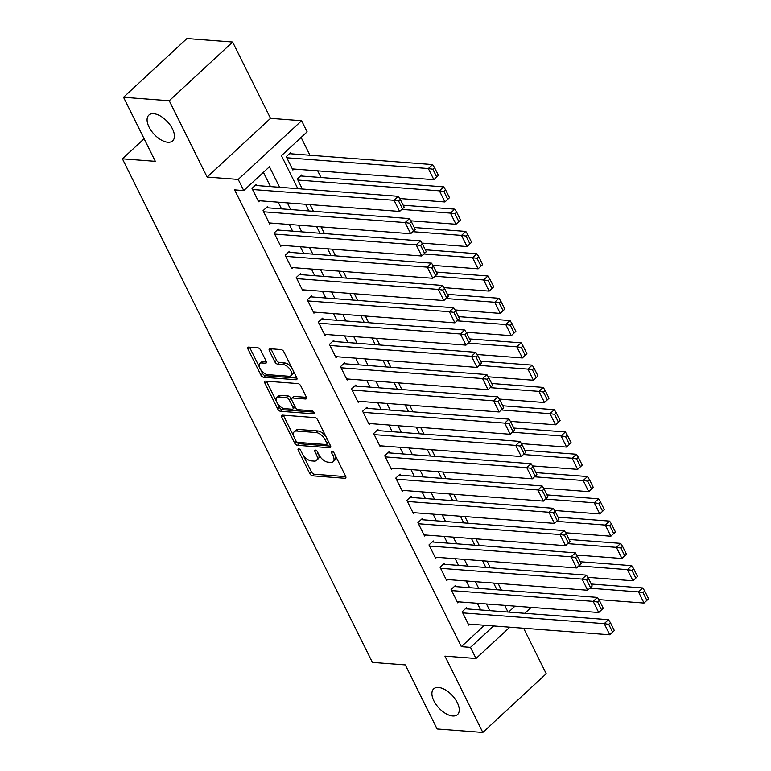 <?xml version="1.0" encoding="UTF-8"?>
<svg xmlns="http://www.w3.org/2000/svg" width="771" height="771" viewBox="0 0 771 771"><rect width="100%" height="100%" fill="white"/><g stroke="black" fill="none" stroke-linecap="round" stroke-linejoin="round"><path stroke-width="1.16" d="M298.695 448.818A1.879 0.983 -132.8 0 0 298.175 448.973A1.879 0.983 -132.8 0 0 298.204 450.254L309.74 473.49A2.689 1.407 -132.8 0 0 312.612 475.823L344.926 478.28A2.689 1.407 -132.8 0 0 345.659 478.068A2.689 1.407 -132.8 0 0 345.63 476.227L334.094 452.991A1.879 0.983 -132.8 0 0 332.079 451.363A1.879 0.983 -132.8 0 0 331.559 451.517A1.879 0.983 -132.8 0 0 331.578 452.799L333.072 455.806A8.606 4.491 -132.8 0 1 333.178 461.684A8.606 4.491 -132.8 0 1 330.807 462.369L328.118 462.166A8.606 4.491 -132.8 0 1 318.895 454.726L317.401 451.719A1.879 0.983 -132.8 0 0 315.387 450.091A1.879 0.983 -132.8 0 0 314.867 450.245A1.879 0.983 -132.8 0 0 314.886 451.527L316.38 454.533A8.606 4.491 -132.8 0 1 316.486 460.412A8.606 4.491 -132.8 0 1 314.115 461.097L311.426 460.894A8.606 4.491 -132.8 0 1 302.203 453.454L300.709 450.447A1.879 0.983 -132.8 0 0 298.695 448.818M167.847 142.24A17.531 9.156 -132.8 0 0 172.675 140.842A17.531 9.156 -132.8 0 0 170.285 125.22A17.531 9.156 -132.8 0 0 153.689 113.713A17.531 9.156 -132.8 0 0 148.851 115.11A17.531 9.156 -132.8 0 0 151.241 130.733A17.531 9.156 -132.8 0 0 167.847 142.24M452.664 715.999A17.531 9.156 -132.8 0 0 457.502 714.601A17.531 9.156 -132.8 0 0 455.112 698.989A17.531 9.156 -132.8 0 0 438.506 687.481A17.531 9.156 -132.8 0 0 433.678 688.879A17.531 9.156 -132.8 0 0 436.058 704.501A17.531 9.156 -132.8 0 0 452.664 715.999M260.665 350.121A2.689 1.407 -132.8 0 0 257.784 347.798L248.725 347.104A2.689 1.407 -132.8 0 0 247.983 347.316A2.689 1.407 -132.8 0 0 248.011 349.157L260.82 374.966A2.689 1.407 -132.8 0 0 263.701 377.289L296.006 379.746A2.689 1.407 -132.8 0 0 296.748 379.534A2.689 1.407 -132.8 0 0 296.719 377.694L283.911 351.884A2.689 1.407 -132.8 0 0 281.03 349.562L270.081 348.733A2.689 1.407 -132.8 0 0 269.339 348.945A2.689 1.407 -132.8 0 0 269.368 350.786L274.852 361.83A2.689 1.407 -132.8 0 0 277.733 364.153L283.159 364.567A7.19 3.759 -132.8 0 1 289.973 369.28A7.19 3.759 -132.8 0 1 290.956 375.689A7.19 3.759 -132.8 0 1 288.971 376.267L267.701 374.648A7.19 3.759 -132.8 0 1 260.897 369.926A7.19 3.759 -132.8 0 1 259.914 363.517A7.19 3.759 -132.8 0 1 261.899 362.948L265.436 363.218A2.689 1.407 -132.8 0 0 266.178 362.996A2.689 1.407 -132.8 0 0 266.149 361.165L260.665 350.121M123.533 97.271L186.929 38.55L232.64 42.029L169.244 100.75L123.533 97.271L155.328 161.332L122.416 158.826L372.393 662.405L405.305 664.91L437.109 728.971L482.819 732.45L444.934 656.131L476.025 658.501L470.493 647.361L461.347 646.667L234.596 189.878L243.742 190.572L238.21 179.431L301.606 120.719L307.137 131.86L281.434 155.665L297.828 188.673M169.244 100.75L207.129 177.07L238.21 179.431M282.485 415.126A2.689 1.407 -132.8 0 0 281.743 415.338A2.689 1.407 -132.8 0 0 281.781 417.178L294.589 442.988A2.689 1.407 -132.8 0 0 297.471 445.31L329.776 447.768A2.689 1.407 -132.8 0 0 330.518 447.556A2.689 1.407 -132.8 0 0 330.489 445.715L317.671 419.906A2.689 1.407 -132.8 0 0 314.79 417.583L282.485 415.126M277.705 408.977L264.896 383.168A2.689 1.407 -132.8 0 1 264.867 381.327A2.689 1.407 -132.8 0 1 265.6 381.115L297.914 383.572A2.689 1.407 -132.8 0 1 300.786 385.895L306.27 396.94A2.689 1.407 -132.8 0 1 306.309 398.78A2.689 1.407 -132.8 0 1 305.567 398.993L292.46 398A2.689 1.407 -132.8 0 0 291.717 398.212A2.689 1.407 -132.8 0 0 291.756 400.043L295.389 407.377A2.689 1.407 -132.8 0 0 298.271 409.7L311.908 410.741A1.879 0.983 -132.8 0 1 313.691 411.974A1.879 0.983 -132.8 0 1 313.951 413.651A1.879 0.983 -132.8 0 1 313.431 413.796L280.586 411.3A2.689 1.407 -132.8 0 1 277.705 408.977L279.42 407.387L266.612 381.578L264.896 383.168M482.819 732.45L546.225 673.729L523.634 628.24M291.11 153.805L290.551 152.697L286.272 156.658L292.903 170.034L293.973 169.042M302.165 176.087L301.615 174.978L297.327 178.939L302.328 189.011M466.995 608.907L466.445 607.799L462.157 611.76L468.797 625.127L469.867 624.144M455.931 586.625L455.382 585.517L451.093 589.478L457.733 602.845L458.803 601.862M444.877 564.343L444.318 563.225L440.039 567.196L446.669 580.563L447.739 579.58M433.813 542.061L433.254 540.943L428.975 544.914L435.615 558.281L436.685 557.298M422.749 519.779L422.2 518.661L417.911 522.632L424.551 535.999L425.621 535.016M411.685 497.497L411.136 496.379L406.857 500.35L413.487 513.717L414.557 512.734M400.631 475.215L400.072 474.098L395.793 478.068L402.433 491.435L403.493 490.443M389.567 452.934L389.018 451.816L384.729 455.786L391.369 469.154L392.439 468.161M378.503 430.652L377.954 429.534L373.665 433.504L380.305 446.872L381.375 445.879M367.449 408.37L366.89 407.252L362.611 411.222L369.242 424.59L370.311 423.597M356.385 386.088L355.836 384.97L351.547 388.941L358.187 402.308L359.257 401.315M345.321 363.806L344.772 362.688L340.483 366.659L347.123 380.026L348.193 379.033M334.267 341.524L333.708 340.406L329.429 344.377L336.06 357.744L337.129 356.751M323.203 319.242L322.644 318.124L318.365 322.095L325.005 335.462L326.075 334.469M312.139 296.96L311.59 295.842L307.301 299.813L313.942 313.18L315.011 312.188M301.075 274.678L300.526 273.56L296.247 277.531L302.878 290.898L303.947 289.906M290.021 252.396L289.462 251.279L285.183 255.249L291.814 268.616L292.884 267.624M278.957 230.115L278.408 228.997L274.119 232.967L280.76 246.334L281.829 245.342M267.894 207.833L267.344 206.715L263.056 210.685L269.696 224.053L270.766 223.06M461.347 646.667L484.467 625.252M480.641 609.948L477.326 603.269M469.578 587.666L466.262 580.987M458.523 565.384L455.208 558.705M447.459 543.102L444.144 536.423M436.396 520.82L433.08 514.141M425.341 498.538L422.026 491.859M414.278 476.256L410.962 469.578M403.214 453.974L399.898 447.296M392.15 431.693L388.835 425.014M381.096 409.411L377.78 402.732M370.032 387.129L366.717 380.45M358.968 364.847L355.653 358.168M347.914 342.565L344.598 335.886M336.85 320.283L333.535 313.604M325.786 298.001L322.471 291.322M314.732 275.719L311.417 269.04M303.668 253.437L300.353 246.759M292.604 231.155L289.289 224.477M281.54 208.864L278.225 202.195M270.486 186.582L263.422 172.347M256.839 185.551L256.28 184.433L252.001 188.403L258.632 201.771L259.702 200.778M321.015 177.523L317.7 170.844M309.952 155.241L301.114 137.44M505.072 606.17L505.853 605.437M498.114 583.416L501.429 590.094M487.05 561.134L490.366 567.813M475.986 538.852L479.302 545.531M464.923 516.57L468.238 523.249M453.868 494.288L457.184 500.967M442.805 472.006L446.12 478.685M431.741 449.715L435.056 456.393M420.687 427.433L424.002 434.112M409.623 405.151L412.938 411.83M398.559 382.869L401.874 389.548M387.505 360.587L390.82 367.266M376.441 338.305L379.756 344.984M365.377 316.023L368.692 322.702M354.313 293.741L357.628 300.42M343.259 271.459L346.574 278.138M332.195 249.178L335.51 255.856M321.131 226.896L324.446 233.574M310.077 204.614L313.392 211.293M144.11 138.732L122.416 158.826M207.129 177.07L270.525 118.349L232.64 42.029M270.525 118.349L301.606 120.719M279.622 187.286L269.445 166.767L243.742 190.572M489.787 610.642L486.472 603.963M478.724 588.36L475.408 581.681M467.66 566.078L464.344 559.399M456.605 543.796L453.29 537.117M445.542 521.514L442.226 514.835M434.478 499.232L431.162 492.553M423.414 476.95L420.099 470.271M412.36 454.668L409.044 447.99M401.296 432.386L397.981 425.708M390.232 410.105L386.917 403.426M379.178 387.823L375.863 381.144M368.114 365.541L364.799 358.862M357.05 343.259L353.735 336.58M345.996 320.977L342.681 314.298M334.932 298.695L331.617 292.016M323.868 276.413L320.553 269.734M312.804 254.131L309.489 247.452M301.75 231.849L298.435 225.171M290.686 209.567L287.371 202.889M470.493 647.361L493.613 625.946M531.219 607.375L524.81 613.311M509.833 627.189L476.025 658.501M508.59 612.078L514.999 606.141M305.567 204.276L308.882 210.955M316.63 226.558L319.946 233.237M327.694 248.84L331.01 255.519M338.748 271.122L342.064 277.801M349.812 293.404L353.128 300.083M360.876 315.686L364.191 322.365M371.93 337.968L375.246 344.647M382.994 360.25L386.31 366.929M394.058 382.532L397.373 389.21M405.122 404.814L408.437 411.492M416.176 427.095L419.491 433.774M427.24 449.377L430.555 456.056M438.304 471.659L441.619 478.338M449.358 493.941L452.673 500.62M460.422 516.223L463.737 522.902M471.486 538.505L474.801 545.184M482.54 560.787L485.855 567.466M493.604 583.069L496.919 589.748M504.668 605.351L507.983 612.029M316.486 460.412L318.201 458.822A8.606 4.491 -132.8 0 0 318.616 454.158M333.178 461.684L334.893 460.094A8.606 4.491 -132.8 0 0 335.308 455.42M302.897 454.678L311.445 471.91A2.689 1.407 -132.8 0 0 314.327 474.232L345.803 476.632M296.276 441.34L296.305 441.397A2.689 1.407 -132.8 0 0 299.187 443.72L330.653 446.12M283.323 415.193A2.689 1.407 -132.8 0 0 283.487 415.588L293.818 436.396M295.91 440.771A1.879 0.983 -132.8 0 0 297.924 442.4L326.278 444.559A1.879 0.983 -132.8 0 0 326.798 444.404A1.879 0.983 -132.8 0 0 326.779 443.123L325.208 439.952A8.606 4.491 -132.8 0 0 315.985 432.512L296.604 431.037A8.606 4.491 -132.8 0 0 294.233 431.721A8.606 4.491 -132.8 0 0 294.329 437.6L295.91 440.771M326.798 444.404L328.513 442.814A1.879 0.983 -132.8 0 0 328.687 442.082M326.229 437.147A8.606 4.491 -132.8 0 0 317.7 430.922L315.985 432.512M294.233 431.721L295.948 430.131A8.606 4.491 -132.8 0 1 298.319 429.447L317.7 430.922M306.444 397.344L294.175 396.41A2.689 1.407 -132.8 0 0 293.433 396.622L291.717 398.212M313.787 412.109L282.302 409.709L280.586 411.3M278.871 396.959A7.19 3.759 -132.8 0 0 276.885 397.537A7.19 3.759 -132.8 0 0 277.868 403.946A7.19 3.759 -132.8 0 0 284.672 408.659L292.17 409.237A2.689 1.407 -132.8 0 0 292.913 409.015A2.689 1.407 -132.8 0 0 292.874 407.184L289.241 399.86A2.689 1.407 -132.8 0 0 286.359 397.528L278.871 396.959L280.577 395.378A7.19 3.759 -132.8 0 0 278.601 395.947L276.885 397.537M292.913 409.015L294.628 407.435A2.689 1.407 -132.8 0 0 294.84 406.259M280.577 395.378L288.075 395.947A2.689 1.407 -132.8 0 1 290.956 398.27L291.505 399.378M279.42 407.387A2.689 1.407 -132.8 0 0 282.302 409.709M259.914 363.517L261.629 361.927A7.19 3.759 -132.8 0 1 263.605 361.358L266.313 361.56M290.956 375.689L292.672 374.108A7.19 3.759 -132.8 0 0 293.047 370.292M291.949 368.075A7.19 3.759 -132.8 0 0 284.875 362.977L283.159 364.567M270.91 348.791A2.689 1.407 -132.8 0 0 271.084 349.196L276.567 360.24A2.689 1.407 -132.8 0 0 279.449 362.563L284.875 362.977M260.637 369.54L262.535 373.376A2.689 1.407 -132.8 0 0 265.417 375.699L296.893 378.098M249.553 347.172A2.689 1.407 -132.8 0 0 249.727 347.567L259.538 367.324M648.584 598.788L644.71 590.991L642.995 592.581L646.869 600.378L648.584 598.788L644.036 603.057L598.855 599.616M589.834 588.206L638.504 591.916L642.792 587.945L591.222 584.023M646.869 600.378L644.036 603.057L638.504 591.916L642.995 592.581M644.71 590.991L642.792 587.945M462.706 612.878L604.233 623.652L608.521 619.691L465.376 608.782M614.314 630.533L609.765 634.793L604.233 623.652L608.724 624.317L612.598 632.114L614.314 630.533L610.439 622.727L608.724 624.317M468.238 624.018L609.765 634.793L612.598 632.114M608.521 619.691L610.439 622.727M637.521 576.506L633.646 568.709L631.941 570.299L635.805 578.096L637.521 576.506L632.972 580.775L587.791 577.334M578.77 565.924L627.449 569.634L631.728 565.663L580.168 561.741M635.805 578.096L632.972 580.775L627.449 569.634L631.941 570.299M633.646 568.709L631.728 565.663M626.457 554.224L622.592 546.427L620.877 548.017L624.751 555.814L626.457 554.224L621.918 558.493L576.737 555.053M567.707 543.642L616.386 547.352L620.665 543.382L569.104 539.459M624.751 555.814L621.918 558.493L616.386 547.352L620.877 548.017M622.592 546.427L620.665 543.382M615.403 531.942L611.528 524.145L609.813 525.735L613.687 533.532L615.403 531.942L610.854 536.211L565.673 532.771M556.643 521.36L605.322 525.07L609.61 521.1L558.04 517.177M613.687 533.532L610.854 536.211L605.322 525.07L609.813 525.735M611.528 524.145L609.61 521.1M604.339 509.66L600.464 501.863L598.749 503.453L602.623 511.25L604.339 509.66L599.79 513.929L554.609 510.489M545.589 499.078L594.258 502.788L598.547 498.818L546.986 494.895M602.623 511.25L599.79 513.929L594.258 502.788L598.749 503.453M600.464 501.863L598.547 498.818M451.652 590.596L593.178 601.37L597.458 597.409L454.312 586.5M603.25 608.252L598.71 612.511L593.178 601.37L597.67 602.035L601.534 609.832L603.25 608.252L599.385 600.445L597.67 602.035M457.184 601.737L598.71 612.511L601.534 609.832M597.458 597.409L599.385 600.445M440.588 568.314L582.115 579.088L586.394 575.127L443.248 564.218M592.195 585.96L587.647 590.229L582.115 579.088L586.606 579.753L590.48 587.55L592.195 585.96L588.321 578.163L586.606 579.753M446.12 579.455L587.647 590.229L590.48 587.55M586.394 575.127L588.321 578.163M429.524 546.032L571.051 556.807L575.339 552.846L432.184 541.936M581.132 563.678L576.583 567.948L571.051 556.807L575.542 557.472L579.416 565.268L581.132 563.678L577.257 555.881L575.542 557.472M435.056 557.173L576.583 567.948L579.416 565.268M575.339 552.846L577.257 555.881M418.47 523.75L559.997 534.525L564.276 530.564L421.13 519.654M570.068 541.396L565.519 545.666L559.997 534.525L564.488 535.19L568.352 542.986L570.068 541.396L566.193 533.599L564.488 535.19M424.002 534.891L565.519 545.666L568.352 542.986M564.276 530.564L566.193 533.599M593.275 487.378L589.41 479.581L587.695 481.162L591.559 488.968L593.275 487.378L588.736 491.647L543.545 488.207M534.525 476.796L583.204 480.506L587.483 476.536L535.922 472.613M591.559 488.968L588.736 491.647L583.204 480.506L587.695 481.162M589.41 479.581L587.483 476.536M407.406 501.468L548.933 512.243L553.212 508.282L410.066 497.372M559.004 519.114L554.465 523.384L548.933 512.243L553.424 512.908L557.298 520.704L559.004 519.114L555.139 511.318L553.424 512.908M412.938 512.609L554.465 523.384L557.298 520.704M553.212 508.282L555.139 511.318M582.221 465.096L578.346 457.299L576.631 458.88L580.505 466.686L582.221 465.096L577.672 469.366L532.491 465.925M523.461 454.514L572.14 458.225L576.429 454.254L524.858 450.331M580.505 466.686L577.672 469.366L572.14 458.225L576.631 458.88M578.346 457.299L576.429 454.254M396.342 479.186L537.869 489.961L542.158 485.99L399.002 475.09M547.95 496.832L543.401 501.102L537.869 489.961L542.36 490.626L546.234 498.423L547.95 496.832L544.075 489.036L542.36 490.626M401.874 490.327L543.401 501.102L546.234 498.423M542.158 485.99L544.075 489.036M571.157 442.814L567.283 435.017L565.567 436.598L569.441 444.404L571.157 442.814L566.608 447.084L521.427 443.643M512.407 432.232L561.076 435.943L565.365 431.972L513.794 428.05M569.441 444.404L566.608 447.084L561.076 435.943L565.567 436.598M567.283 435.017L565.365 431.972M385.288 456.904L526.805 467.679L531.094 463.708L387.948 452.808M536.886 474.55L532.337 478.82L526.805 467.679L531.306 468.344L535.17 476.141L536.886 474.55L533.012 466.754L531.306 468.344M390.81 468.045L532.337 478.82L535.17 476.141M531.094 463.708L533.012 466.754M560.093 420.532L556.219 412.736L554.513 414.316L558.377 422.123L560.093 420.532L555.544 424.802L510.363 421.361M501.343 409.95L550.022 413.661L554.301 409.69L502.74 405.768M558.377 422.123L555.544 424.802L550.022 413.661L554.513 414.316M556.219 412.736L554.301 409.69M374.224 434.622L515.751 445.397L520.03 441.426L376.884 430.526M525.822 452.269L521.283 456.538L515.751 445.397L520.242 446.062L524.116 453.859L525.822 452.269L521.957 444.472L520.242 446.062M379.756 445.763L521.283 456.538L524.116 453.859M520.03 441.426L521.957 444.472M549.029 398.25L545.164 390.454L543.449 392.034L547.323 399.841L549.029 398.25L544.49 402.52L499.309 399.079M490.279 387.668L538.958 391.379L543.237 387.408L491.676 383.486M547.323 399.841L544.49 402.52L538.958 391.379L543.449 392.034M545.164 390.454L543.237 387.408M363.16 412.34L504.687 423.115L508.976 419.145L365.82 408.245M514.768 429.987L510.219 434.256L504.687 423.115L509.178 423.78L513.052 431.577L514.768 429.987L510.894 422.19L509.178 423.78M368.692 423.481L510.219 434.256L513.052 431.577M508.976 419.145L510.894 422.19M537.975 375.969L534.101 368.172L532.385 369.752L536.259 377.559L537.975 375.969L533.426 380.238L488.245 376.797M479.225 365.387L527.894 369.097L532.183 365.126L480.612 361.194M536.259 377.559L533.426 380.238L527.894 369.097L532.385 369.752M534.101 368.172L532.183 365.126M352.096 390.059L493.623 400.833L497.912 396.863L354.766 385.963M503.704 407.705L499.155 411.974L493.623 400.833L498.114 401.498L501.988 409.295L503.704 407.705L499.83 399.908L498.114 401.498M357.628 401.199L499.155 411.974L501.988 409.295M497.912 396.863L499.83 399.908M526.911 353.687L523.037 345.89L521.331 347.47L525.196 355.277L526.911 353.687L522.362 357.956L477.182 354.515M468.161 343.105L516.84 346.815L521.119 342.844L469.558 338.912M525.196 355.277L522.362 357.956L516.84 346.815L521.331 347.47M523.037 345.89L521.119 342.844M341.042 367.777L482.569 378.551L486.848 374.581L343.702 363.681M492.64 385.423L488.101 389.692L482.569 378.551L487.06 379.216L490.925 387.013L492.64 385.423L488.775 377.626L487.06 379.216M346.574 378.918L488.101 389.692L490.925 387.013M486.848 374.581L488.775 377.626M515.847 331.405L511.983 323.608L510.267 325.189L514.141 332.995L515.847 331.405L511.308 335.674L466.127 332.234M457.097 320.823L505.776 324.533L510.055 320.563L458.494 316.63M514.141 332.995L511.308 335.674L505.776 324.533L510.267 325.189M511.983 323.608L510.055 320.563M329.978 345.485L471.505 356.269L475.784 352.299L332.638 341.399M481.586 363.141L477.037 367.41L471.505 356.269L475.996 356.934L479.87 364.731L481.586 363.141L477.712 355.344L475.996 356.934M335.51 356.626L477.037 367.41L479.87 364.731M475.784 352.299L477.712 355.344M318.915 323.203L460.441 333.988L464.73 330.017L321.574 319.117M470.522 340.859L465.973 345.129L460.441 333.988L464.932 334.653L468.807 342.449L470.522 340.859L466.648 333.062L464.932 334.653M324.446 334.344L465.973 345.129L468.807 342.449M464.73 330.017L466.648 333.062M307.86 300.921L449.387 311.706L453.666 307.735L310.52 296.835M459.458 318.577L454.909 322.847L449.387 311.706L453.878 312.371L457.743 320.167L459.458 318.577L455.584 310.78L453.878 312.371M313.392 312.062L454.909 322.847L457.743 320.167M453.666 307.735L455.584 310.78M504.793 309.123L500.919 301.326L499.203 302.907L503.077 310.703L504.793 309.123L500.244 313.392L455.063 309.952M446.033 298.541L494.712 302.251L499.001 298.281L447.431 294.349M503.077 310.703L500.244 313.392L494.712 302.251L499.203 302.907M500.919 301.326L499.001 298.281M493.729 286.841L489.855 279.044L488.139 280.625L492.014 288.421L493.729 286.841L489.18 291.11L444 287.66M434.979 276.259L483.648 279.969L487.937 275.999L436.376 272.067M492.014 288.421L489.18 291.11L483.648 279.969L488.139 280.625M489.855 279.044L487.937 275.999M482.665 264.559L478.801 256.762L477.085 258.343L480.95 266.14L482.665 264.559L478.126 268.828L432.936 265.378M423.915 253.977L472.594 257.687L476.873 253.717L425.313 249.785M480.95 266.14L478.126 268.828L472.594 257.687L477.085 258.343M478.801 256.762L476.873 253.717M296.796 278.639L438.323 289.424L442.602 285.453L299.456 274.553M448.394 296.295L443.855 300.565L438.323 289.424L442.814 290.089L446.688 297.885L448.394 296.295L444.53 288.499L442.814 290.089M302.328 289.78L443.855 300.565L446.688 297.885M442.602 285.453L444.53 288.499M471.611 242.277L467.737 234.48L466.021 236.061L469.896 243.858L471.611 242.277L467.062 246.547L421.882 243.096M412.851 231.695L461.53 235.396L465.809 231.435L414.249 227.503M469.896 243.858L467.062 246.547L461.53 235.396L466.021 236.061M467.737 234.48L465.809 231.435M285.733 256.358L427.259 267.142L431.548 263.171L288.393 252.271M437.34 274.013L432.791 278.283L427.259 267.142L431.75 267.807L435.625 275.604L437.34 274.013L433.466 266.217L431.75 267.807M291.265 267.498L432.791 278.283L435.625 275.604M431.548 263.171L433.466 266.217M460.547 219.995L456.673 212.189L454.957 213.779L458.832 221.576L460.547 219.995L455.998 224.255L410.818 220.814M401.797 209.413L450.466 213.114L454.755 209.153L403.185 205.221M458.832 221.576L455.998 224.255L450.466 213.114L454.957 213.779M456.673 212.189L454.755 209.153M274.678 234.076L416.195 244.86L420.484 240.889L277.338 229.989M426.276 251.731L421.727 256.001L416.195 244.86L420.696 245.525L424.561 253.322L426.276 251.731L422.402 243.935L420.696 245.525M280.201 245.217L421.727 256.001L424.561 253.322M420.484 240.889L422.402 243.935M449.483 197.713L445.609 189.907L443.903 191.497L447.768 199.294L449.483 197.713L444.934 201.973L399.754 198.532M297.885 180.057L439.412 190.832L443.691 186.871L300.545 175.961M447.768 199.294L444.934 201.973L439.412 190.832L443.903 191.497M445.609 189.907L443.691 186.871M263.615 211.794L405.141 222.578L409.42 218.607L266.274 207.707M415.212 229.45L410.673 233.719L405.141 222.578L409.632 223.233L413.507 231.04L415.212 229.45L411.348 221.653L409.632 223.233M269.146 222.935L410.673 233.719L413.507 231.04M409.42 218.607L411.348 221.653M438.42 175.431L434.555 167.625L432.839 169.215L436.714 177.012L438.42 175.431L433.88 179.691L292.354 168.916M286.822 157.776L428.348 168.55L432.627 164.589L289.482 153.68M436.714 177.012L433.88 179.691L428.348 168.55L432.839 169.215M434.555 167.625L432.627 164.589M252.551 189.512L394.077 200.296L398.366 196.326L255.211 185.425M404.158 207.168L399.609 211.437L394.077 200.296L398.568 200.952L402.443 208.758L404.158 207.168L400.284 199.371L398.568 200.952M258.083 200.653L399.609 211.437L402.443 208.758M398.366 196.326L400.284 199.371M299.456 449.088L298.204 450.254M332.841 451.633L331.578 452.799M316.149 450.36L314.886 451.527M318.038 453.001L316.38 454.533M334.73 454.273L333.072 455.806M345.938 477.345L344.926 478.28M314.327 474.232L312.612 475.823M311.445 471.91L309.74 473.49M330.788 446.833L329.776 447.768M299.187 443.72L297.471 445.31M296.305 441.397L294.589 442.988M283.487 415.588L281.781 417.178M328.436 441.59L326.779 443.123M326.856 438.42L325.208 439.952M298.319 429.447L296.604 431.037M306.579 398.058L305.567 398.993M294.175 396.41L292.46 398M314.144 413.14L313.431 413.796M294.532 405.652L292.874 407.184M290.956 398.27L289.241 399.86M288.075 395.947L286.359 397.528M266.448 362.274L265.436 363.218M263.605 361.358L261.899 362.948M279.449 362.563L277.733 364.153M276.567 360.24L274.852 361.83M271.084 349.196L269.368 350.786M297.018 378.812L296.006 379.746M265.417 375.699L263.701 377.289M262.535 373.376L260.82 374.966M249.727 347.567L248.011 349.157"/></g></svg>
